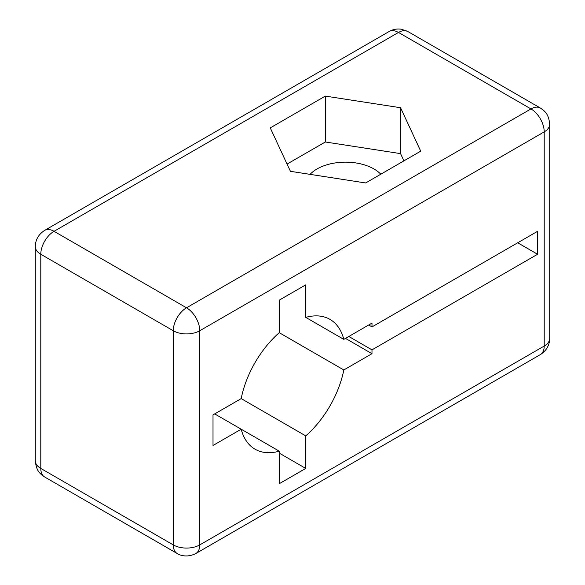 <?xml version="1.0" encoding="UTF-8"?>
<svg xmlns="http://www.w3.org/2000/svg" width="585" height="585" viewBox="0 0 585 585"><rect width="100%" height="100%" fill="white"/><g stroke="black" fill="none" stroke-linecap="round" stroke-linejoin="round"><path stroke-width="0.88" d="M310.057 174.359A40.285 23.254 180 0 1 373.976 168.97A40.285 23.254 180 0 1 380.791 174.213M279.25 300.149L305.75 284.851L305.75 317.384A74.939 43.268 -60 0 1 329.969 319.381A74.939 43.268 -60 0 1 343.812 339.366L371.987 323.095L371.987 326.92L537.586 231.309L537.586 254.256L371.987 349.867L371.987 353.691L343.812 369.961A74.939 43.268 -60 0 1 305.75 435.884L305.75 468.424L279.25 483.715L279.25 451.181A74.939 43.268 -60 0 1 255.031 449.185A74.939 43.268 -60 0 1 241.188 429.207L213.013 445.47L213.013 414.875L241.188 398.612A74.939 43.268 -60 0 1 279.25 332.682L279.25 300.149M305.75 317.384L343.812 339.366M214.695 413.909L279.25 451.181M279.25 453.126L305.75 468.424M241.188 398.612L305.75 435.884M279.25 332.689L343.812 369.961M345.494 338.393L371.987 353.691M517.718 242.782L537.586 254.256M371.987 349.867L348.806 336.477M368.674 325.004L371.987 326.92M290.423 171.317L270.263 127.888L325.333 96.094L400.564 107.728L420.717 151.164L365.647 182.959L290.423 171.317M325.333 96.094L325.333 141.987L287.059 164.078M403.921 160.86L400.564 153.621L400.564 107.728M400.564 153.621L325.333 141.987M544.211 346.042L544.211 131.874L199.763 330.744L199.763 544.906L544.211 346.042A18.735 10.815 0 0 0 549.703 338.393L549.703 124.225A18.735 10.815 180 0 1 544.211 131.874A18.735 10.815 -120 0 0 530.961 108.927L186.513 307.798A18.735 10.815 60 0 1 199.763 330.744A18.735 10.815 180 0 1 173.27 330.744L173.27 544.906A18.735 10.815 0 0 0 199.763 544.906A18.735 10.815 60 0 1 195.88 553.483L540.335 354.62A18.735 10.815 -120 0 0 544.211 346.042M35.297 460.775A18.735 10.815 0 0 0 40.789 468.424A18.735 10.815 120 0 0 44.665 476.994C40.372 473.982 36.402 471.598 35.297 460.775L35.297 246.607A18.735 10.815 180 0 0 40.789 254.256L173.27 330.744A18.735 10.815 -60 0 1 186.513 307.798L54.039 231.309A18.735 10.815 120 0 0 40.789 254.256L40.789 468.424L173.27 544.906A18.735 10.815 120 0 0 177.145 553.483C179.566 555.209 187.185 558.039 195.88 553.483M549.703 124.225C548.598 113.402 544.628 111.018 540.335 108.006A18.735 10.815 120 0 0 530.961 108.927L398.487 32.446L54.039 231.309A18.735 10.815 60 0 0 44.665 230.38L389.12 31.517C392.981 29.338 397.105 28.585 401.5 29.25L407.855 31.517A18.735 10.815 120 0 0 398.487 32.446A18.735 10.815 -120 0 0 389.12 31.517M549.703 338.393C549.571 345.245 546.448 350.649 540.335 354.62M540.335 108.006L407.855 31.517M177.145 553.483L44.665 476.994M35.297 246.607C35.429 239.755 38.551 234.351 44.665 230.38"/></g></svg>
